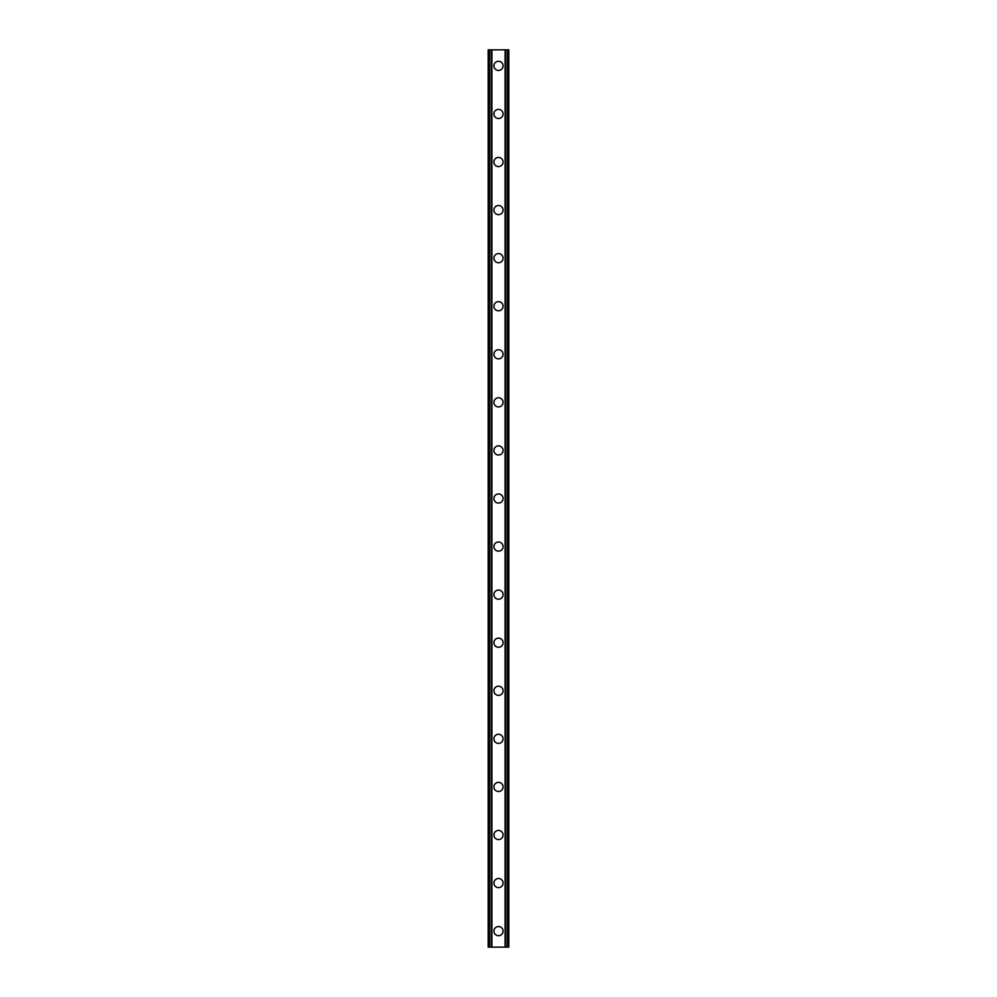 <?xml version="1.0" encoding="UTF-8"?>
<svg xmlns="http://www.w3.org/2000/svg" width="997" height="997" viewBox="0 0 997 997"><rect width="100%" height="100%" fill="white"/><g stroke="black" fill="none" stroke-linecap="round" stroke-linejoin="round"><path stroke-width="1.5" d="M493.926 931.123A4.574 4.574 0 0 1 498.5 926.549A4.574 4.574 0 0 1 503.074 931.123A4.574 4.574 0 0 1 498.5 935.709A4.574 4.574 0 0 1 493.926 931.123M493.926 883.055A4.574 4.574 0 0 1 498.5 878.482A4.574 4.574 0 0 1 503.074 883.055A4.574 4.574 0 0 1 498.5 887.629A4.574 4.574 0 0 1 493.926 883.055M493.926 834.988A4.574 4.574 0 0 1 498.5 830.414A4.574 4.574 0 0 1 503.074 834.988A4.574 4.574 0 0 1 498.5 839.561A4.574 4.574 0 0 1 493.926 834.988M493.926 786.92A4.574 4.574 0 0 1 498.5 782.346A4.574 4.574 0 0 1 503.074 786.92A4.574 4.574 0 0 1 498.5 791.493A4.574 4.574 0 0 1 493.926 786.92M493.926 738.852A4.574 4.574 0 0 1 498.5 734.266A4.574 4.574 0 0 1 503.074 738.852A4.574 4.574 0 0 1 498.5 743.426A4.574 4.574 0 0 1 493.926 738.852M493.926 690.784A4.574 4.574 0 0 1 498.5 686.198A4.574 4.574 0 0 1 503.074 690.784A4.574 4.574 0 0 1 498.5 695.358A4.574 4.574 0 0 1 493.926 690.784M493.926 642.704A4.574 4.574 0 0 1 498.5 638.13A4.574 4.574 0 0 1 503.074 642.704A4.574 4.574 0 0 1 498.5 647.29A4.574 4.574 0 0 1 493.926 642.704M493.926 594.636A4.574 4.574 0 0 1 498.5 590.062A4.574 4.574 0 0 1 503.074 594.636A4.574 4.574 0 0 1 498.5 599.222A4.574 4.574 0 0 1 493.926 594.636M493.926 546.568A4.574 4.574 0 0 1 498.5 541.994A4.574 4.574 0 0 1 503.074 546.568A4.574 4.574 0 0 1 498.5 551.142A4.574 4.574 0 0 1 493.926 546.568M493.926 498.5A4.574 4.574 0 0 1 498.5 493.926A4.574 4.574 0 0 1 503.074 498.5A4.574 4.574 0 0 1 498.5 503.074A4.574 4.574 0 0 1 493.926 498.5M493.926 450.432A4.574 4.574 0 0 1 498.5 445.858A4.574 4.574 0 0 1 503.074 450.432A4.574 4.574 0 0 1 498.5 455.006A4.574 4.574 0 0 1 493.926 450.432M493.926 402.364A4.574 4.574 0 0 1 498.5 397.778A4.574 4.574 0 0 1 503.074 402.364A4.574 4.574 0 0 1 498.5 406.938A4.574 4.574 0 0 1 493.926 402.364M493.926 354.296A4.574 4.574 0 0 1 498.5 349.71A4.574 4.574 0 0 1 503.074 354.296A4.574 4.574 0 0 1 498.5 358.87A4.574 4.574 0 0 1 493.926 354.296M493.926 306.216A4.574 4.574 0 0 1 498.5 301.642A4.574 4.574 0 0 1 503.074 306.216A4.574 4.574 0 0 1 498.5 310.802A4.574 4.574 0 0 1 493.926 306.216M493.926 258.148A4.574 4.574 0 0 1 498.5 253.574A4.574 4.574 0 0 1 503.074 258.148A4.574 4.574 0 0 1 498.5 262.734A4.574 4.574 0 0 1 493.926 258.148M493.926 210.08A4.574 4.574 0 0 1 498.5 205.507A4.574 4.574 0 0 1 503.074 210.08A4.574 4.574 0 0 1 498.5 214.654A4.574 4.574 0 0 1 493.926 210.08M493.926 162.013A4.574 4.574 0 0 1 498.5 157.439A4.574 4.574 0 0 1 503.074 162.013A4.574 4.574 0 0 1 498.5 166.586A4.574 4.574 0 0 1 493.926 162.013M493.926 113.945A4.574 4.574 0 0 1 498.5 109.371A4.574 4.574 0 0 1 503.074 113.945A4.574 4.574 0 0 1 498.5 118.518A4.574 4.574 0 0 1 493.926 113.945M493.926 65.877A4.574 4.574 0 0 1 498.5 61.291A4.574 4.574 0 0 1 503.074 65.877A4.574 4.574 0 0 1 498.5 70.451A4.574 4.574 0 0 1 493.926 65.877M507.336 49.85L488.194 49.85L488.194 947.15L508.806 947.15L508.806 49.85L507.336 49.85L507.336 947.15M508.806 49.85L508.806 947.15M488.194 947.15L488.194 49.85M489.664 49.85L489.664 947.15M491.421 49.85L491.421 947.15M491.907 49.85L491.907 947.15M505.093 49.85L505.093 947.15M505.579 49.85L505.579 947.15"/></g></svg>
